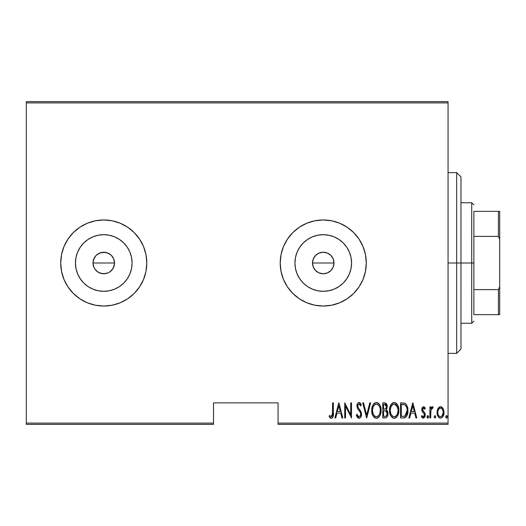 <?xml version="1.0" encoding="UTF-8"?>
<svg xmlns="http://www.w3.org/2000/svg" width="526" height="526" viewBox="0 0 526 526"><rect width="100%" height="100%" fill="white"/><g stroke="black" fill="none" stroke-linecap="round" stroke-linejoin="round"><path stroke-width="0.79" d="M93.832 258.871L93.003 263A10.757 10.757 0 0 1 103.767 252.243A10.757 10.757 0 0 1 114.523 263L113.708 258.884L112.709 257.023L111.38 255.399L107.896 253.065L103.773 252.243L99.651 253.059L96.166 255.386L93.832 258.871M312.49 263A10.757 10.757 0 0 1 323.253 252.243A10.757 10.757 0 0 1 334.01 263L333.188 267.116L330.861 270.607L327.369 272.941L323.253 273.757L319.131 272.941L315.646 270.607L313.312 267.116L312.49 263L313.312 258.884L315.646 255.393L319.131 253.059L323.253 252.243L327.369 253.059L330.861 255.393L333.188 258.884L334.01 263A10.757 10.757 0 0 1 323.253 273.757A10.757 10.757 0 0 1 312.49 263L334.01 263L312.49 263M295.474 257.477L294.935 263A28.319 28.319 0 0 1 323.253 234.681A28.319 28.319 0 0 1 351.572 263L351.026 268.523L349.415 273.836L346.798 278.734L343.274 283.021L338.981 286.545L334.089 289.162L328.776 290.773L323.253 291.319L317.724 290.773L312.411 289.162L307.519 286.545L303.226 283.021L299.708 278.734L297.091 273.836L295.474 268.523L294.935 263L295.474 257.477L297.091 252.164L299.708 247.266L303.226 242.979L307.519 239.455L312.411 236.838L317.724 235.227L323.253 234.681L328.776 235.227L334.089 236.838L338.981 239.455L343.274 242.979L346.798 247.266L349.415 252.164L351.026 257.477L351.572 263A28.319 28.319 0 0 1 323.253 291.319A28.319 28.319 0 0 1 294.935 263L295.474 268.523M75.994 257.477L75.448 263A28.319 28.319 0 0 1 103.767 234.681A28.319 28.319 0 0 1 132.085 263L131.539 268.523L129.929 273.836L127.312 278.734L123.788 283.021L119.501 286.545L114.602 289.162L109.29 290.773L103.767 291.319L98.244 290.773L92.931 289.162L88.033 286.545L83.739 283.021L80.222 278.734L77.605 273.836L75.994 268.523L75.448 263L75.994 257.477L77.605 252.164L80.222 247.266L83.739 242.979L88.033 239.455L92.931 236.838L98.244 235.227L103.767 234.681L109.29 235.227L114.602 236.838L119.501 239.455L123.788 242.979L127.312 247.266L129.929 252.164L131.539 257.477L132.085 263A28.319 28.319 0 0 1 103.767 291.319A28.319 28.319 0 0 1 75.448 263L75.994 268.523M103.767 219.967L95.37 220.788L87.296 223.241L79.853 227.219A43.033 43.033 0 0 0 60.727 263A43.033 43.033 0 0 1 103.767 219.967A43.033 43.033 0 0 1 146.8 263A43.033 43.033 0 0 0 145.978 254.623L143.526 246.53L139.548 239.093L134.196 232.571L127.673 227.219L120.237 223.241L112.163 220.788L103.767 219.967A43.033 43.033 0 0 0 79.867 227.212M145.972 254.584A43.033 43.033 0 0 0 143.532 246.549M143.519 246.51A43.033 43.033 0 0 0 103.786 219.967M283.481 246.549A43.033 43.033 0 0 0 280.213 263L281.042 271.396L283.488 279.47L287.466 286.907L292.818 293.429L299.34 298.781L306.783 302.759L314.857 305.212L323.253 306.033L331.65 305.212L339.717 302.759L347.16 298.781L353.682 293.429L359.034 286.907L363.012 279.47L365.458 271.396L366.287 263A43.033 43.033 0 0 0 347.173 227.225L339.717 223.241L331.65 220.788L323.253 219.967L314.857 220.788L306.783 223.241L299.34 227.219L292.818 232.571L287.466 239.093L283.488 246.53L281.042 254.604L280.213 263A43.033 43.033 0 0 1 323.253 219.967A43.033 43.033 0 0 1 366.287 263L365.458 254.604L363.012 246.53L359.034 239.093L353.682 232.571L347.16 227.219L339.717 223.241M347.147 227.206A43.033 43.033 0 0 0 323.273 219.967M323.227 219.967A43.033 43.033 0 0 0 283.494 246.516M103.773 252.243L105.871 252.447L109.743 254.051L111.374 255.393L113.708 258.884L114.32 260.903L114.32 265.097L112.452 269.351M113.708 258.884L114.076 259.916M111.374 255.393L112.952 257.405M107.896 253.065L109.02 253.611M97.783 271.942L99.644 272.941L103.76 273.757L107.883 272.941L109.743 271.949L112.709 268.983L109.743 271.949L107.883 272.941L105.864 273.553L101.669 273.553L97.79 271.949L94.818 268.977L93.825 267.123L93.003 263L93.214 260.889L94.825 257.01L96.159 255.393L97.79 254.051L101.669 252.447L106.186 252.519M101.676 252.447L102.386 252.329M97.797 254.045L98.697 253.506M94.825 257.01L95.186 256.504M93.214 260.889L93.483 259.831M278.063 424.383L448.053 424.383L448.053 423.095L278.063 423.095L278.063 402.87L213.51 402.87L213.51 423.095L26.3 423.095L26.3 102.905L448.053 102.905L448.053 423.095L448.053 101.617L26.3 101.617L448.053 101.617L448.053 102.905L26.3 102.905L26.3 101.617L26.3 423.095L213.51 423.095L213.51 402.87L278.063 402.87L278.063 424.383L278.063 423.095L448.053 423.095L448.053 424.383L278.063 424.383M26.3 424.383L213.51 424.383L213.51 423.095L213.51 424.383L26.3 424.383L26.3 423.095L26.3 424.383M437.967 408.551L437.257 410.444L437.093 413.37L437.612 415.586L438.855 417.486L440.301 418.111L441.827 417.756L442.991 416.487L443.826 414.271L443.503 409.465L442.629 407.854L441.334 406.868L439.716 406.868L438.421 407.86L437.047 412.456C436.889 415.349 438.046 417.243 440.525 418.124C443.004 417.236 444.161 415.349 444.003 412.456L443.083 408.544L440.525 406.729L438.184 408.196M430.676 417.933L429.906 417.933L430.676 417.933L430.906 410.089L431.649 408.413L432.747 408.281L433.187 407.111L431.793 406.927L430.676 408.544L430.676 406.927L429.906 406.927L429.906 417.933L429.906 406.927L429.906 417.933L430.676 417.933L430.833 410.451L433.187 407.111L432.425 406.729L430.676 408.544L430.676 406.927L429.906 406.927L430.676 406.927M423.522 406.729L422.148 407.814L421.806 410.05L422.319 411.74L424.272 413.949L424.429 415.586L423.581 416.723L422.845 416.658L421.937 415.612L421.405 416.631L422.154 417.657L423.568 418.104L424.857 416.94L425.271 414.942L424.844 413.022L422.582 409.82L423.259 408.13L424.725 409.241L425.271 408.294L424.101 406.9L423.522 406.729L421.793 409.616L422.095 411.312L424.272 413.949L424.495 415.001L423.292 416.77L421.937 415.612L421.405 416.631L423.312 418.124L425.271 414.942L424.955 413.239L422.792 410.563L422.569 409.563L423.496 408.084L424.725 409.241L425.271 408.294L423.285 406.749M403.324 417.933L405.631 417.296L407.032 415.343L407.847 411.805L407.611 407.617L406.822 405.263L405.198 403.409L400.549 402.87L400.549 417.933L403.324 417.933C406.729 417 408.255 414.554 407.887 410.589C408.104 407.703 407.209 405.309 405.198 403.409L400.549 402.87L400.549 417.933L400.549 402.87L402.357 402.87M385.874 417.828L382.783 417.933L386.202 417.697L387.675 415.757L387.912 412.548L387.392 410.97L386.229 409.807L387.018 408.301L387.097 405.29L385.755 403.12L382.783 402.87L382.783 417.933L382.783 402.87L382.783 417.933L385.177 417.933C387.182 417.355 388.122 415.935 387.997 413.653L386.229 409.807L387.228 406.598C387.353 404.435 386.439 403.192 384.473 402.87L382.783 402.87L384.473 402.87M369.778 402.87L370.62 402.87L366.753 417.933L370.62 402.87L369.778 402.87L366.661 415.027L363.545 402.87L362.703 402.87L366.563 417.933L362.703 402.87L366.563 417.933L370.62 402.87L369.778 402.87L366.661 415.027L363.545 402.87L362.703 402.87L363.545 402.87M345.516 417.933L345.516 406.085L351.5 417.933L351.5 402.87L350.73 402.87L350.73 414.744L344.74 402.87L344.74 417.933L345.516 417.933L344.74 417.933L345.516 417.933L345.516 406.085L351.5 417.933L351.5 402.87L350.73 402.87L350.73 414.744L344.74 402.87L344.74 417.933L344.905 402.87M332.577 412.89L332.018 416.382L331.005 416.71L329.572 415.422L329.098 416.579L329.98 417.723L331.452 418.302L332.583 417.598L333.168 416.158L333.346 402.87L332.577 402.87L332.577 412.89L331.321 416.77L329.572 415.422L329.098 416.579L331.262 418.315C333.103 417.263 333.8 415.507 333.346 413.041L333.346 402.87L332.577 402.87L332.452 415.369M79.853 227.219L73.331 232.571L67.979 239.093L64.008 246.53L61.555 254.604L60.727 263L61.555 271.396L64.008 279.47L67.979 286.907L73.331 293.429L79.853 298.781L87.296 302.759L95.37 305.212L103.767 306.033L112.163 305.212L120.237 302.759L127.673 298.781L134.196 293.429L139.548 286.907L143.526 279.47L145.978 271.396L146.8 263L145.978 254.604M335.733 417.933L334.891 417.933L338.757 402.87L334.891 417.933L335.733 417.933L336.969 413.101L340.73 413.101L341.966 417.933L342.807 417.933L338.948 402.87L334.891 417.933L335.733 417.933L336.969 413.101L340.73 413.101L341.966 417.933L342.807 417.933L338.948 402.87L342.807 417.933L341.966 417.933M356.326 415.027L357.082 414.264L356.326 415.027L359.015 418.315L360.211 417.841L361.237 416.178L361.533 413.903L360.948 411.621L358.265 407.88L357.693 406.19L357.956 404.711L358.942 404.027L359.81 404.481L360.626 405.96L361.349 405.033L360.52 403.416L359.488 402.554L358.239 402.725L357.351 403.797L356.93 405.434L357.404 408.288L360.119 412.095L360.751 413.837L360.376 415.862L359.245 416.756L358.278 416.447L357.082 414.264L356.326 415.027L357.548 417.565L358.877 418.308M371.777 410.464C371.534 414.403 373.079 417.019 376.425 418.315C379.765 416.987 381.304 414.343 381.048 410.392C381.317 406.401 379.752 403.764 376.353 402.482C373.039 403.856 371.514 406.519 371.777 410.464L372.756 415.33L374.17 417.381L376.116 418.302L378.194 417.756L379.568 416.23L380.528 414.113L381.034 411.023L380.831 407.88L380.074 405.474L378.641 403.409L376.984 402.541L375.137 402.758L373.69 403.948L372.296 406.743L371.829 409.208M393.501 402.554L394.119 402.482C390.805 403.856 389.279 406.519 389.542 410.464L390.522 415.33L391.936 417.381L393.882 418.302L395.414 418.065L396.926 416.822L398.294 414.113L398.761 411.648L398.596 407.88L397.84 405.474L395.355 402.725L393.494 402.554L391.883 403.481L390.062 406.743L389.542 410.464L389.766 407.979M409.695 417.933L408.853 417.933L412.719 402.87L408.853 417.933L409.695 417.933L410.931 413.101L414.692 413.101L415.928 417.933L416.77 417.933L412.91 402.87L408.853 417.933L409.695 417.933L410.931 413.101L414.692 413.101L415.928 417.933L416.77 417.933L412.91 402.87L416.77 417.933L415.928 417.933M427.007 416.868L427.414 417.973L428.144 417.973L428.552 416.868L428.151 415.757L427.408 415.757L427.046 416.467L427.783 418.124L428.552 416.868L427.783 415.612L427.007 416.868M434.154 416.868L434.923 418.124L435.699 416.868L434.923 415.612L434.154 416.868L434.923 418.124L435.659 417.269L435.528 416.086L434.726 415.652L434.16 416.664M445.739 416.868L446.147 417.973L446.876 417.973L447.284 416.868L446.883 415.757L446.14 415.757L445.778 416.467L446.508 418.124L447.284 416.868L446.508 415.612L445.739 416.868M347.173 298.775A43.033 43.033 0 0 0 366.287 263A43.033 43.033 0 0 1 323.253 306.033A43.033 43.033 0 0 1 280.213 263A43.033 43.033 0 0 0 281.035 271.383M281.042 271.409A43.033 43.033 0 0 0 283.481 279.451M283.494 279.484A43.033 43.033 0 0 0 323.227 306.033M323.273 306.033A43.033 43.033 0 0 0 347.147 298.794M339.717 302.759L341.282 302.075M359.034 286.907L363.012 279.47M143.532 279.451A43.033 43.033 0 0 0 146.8 263A43.033 43.033 0 0 1 103.767 306.033A43.033 43.033 0 0 1 60.727 263A43.033 43.033 0 0 0 79.847 298.775M79.867 298.788A43.033 43.033 0 0 0 103.747 306.033M103.786 306.033A43.033 43.033 0 0 0 143.519 279.49M80.222 278.734L83.739 283.021L88.033 286.545M98.244 290.773L103.767 291.319L109.29 290.773M119.501 286.545L123.788 283.021L127.312 278.734M131.539 268.523L132.085 263L131.539 257.477M127.312 247.266L123.788 242.979L119.501 239.455M109.29 235.227L103.767 234.681L98.244 235.227M88.033 239.455L83.739 242.979L80.222 247.266M114.32 265.097L113.708 267.116L114.523 263A10.757 10.757 0 0 1 103.767 273.757A10.757 10.757 0 0 1 93.003 263L93.825 267.123L94.818 268.977L93.825 267.116M107.883 272.941L105.864 273.553M103.767 273.757L101.669 273.553M93.214 265.097L93.003 263L114.523 263L93.003 263M114.32 260.903L114.523 263M299.708 278.734L303.226 283.021L307.519 286.545M317.724 290.773L323.253 291.319L328.776 290.773M338.981 286.545L343.274 283.021L346.798 278.734M351.026 268.523L351.572 263L351.026 257.477M346.798 247.266L343.274 242.979L338.981 239.455M328.776 235.227L323.253 234.681L317.724 235.227M307.519 239.455L303.226 242.979L299.708 247.266M112.709 268.983L113.708 267.116M94.818 268.977L96.159 270.607M332.577 402.87L333.346 402.87L333.32 414.6M333.293 415.099L333.254 415.527M333.162 416.184L332.899 417.052M332.8 417.243L332.583 417.591M332.583 417.598L331.656 418.269M330.893 418.269L330.565 418.144M329.92 417.657L329.506 417.171M329.098 416.579L329.572 415.422L330.118 416.013M330.236 416.132L331.459 416.756M332.018 416.382L332.281 415.941M332.531 414.626L332.557 414.001M338.849 405.77L340.335 411.556L337.37 411.556L338.849 405.77L340.335 411.556L337.37 411.556L338.849 405.77M350.73 402.87L351.5 402.87L351.329 417.933M357.956 417.953L357.548 417.565M356.707 416.092L356.51 415.56M358.627 416.684L357.378 415.04M360.744 414.705L359.449 416.697M359.994 416.355L360.376 415.862M360.586 413.094L360.77 414.218M359.304 410.905L360.455 412.739M361.349 405.033L360.626 405.96L361.349 405.033L359.041 402.482C357.502 403.041 356.792 404.211 356.911 406L357.404 408.288L358.85 410.339M358.508 409.912L358.134 409.425M358.081 409.353L357.404 408.288M356.93 405.421L357.009 404.869M357.351 403.797L357.601 403.357M358.028 402.883L358.745 402.515M359.488 402.554L360.238 403.061M360.244 403.067L361.158 404.593M359.271 404.08L360.626 405.96L360.067 404.842M357.956 404.711L357.68 405.934L358.785 404.04M359.015 418.315C360.797 417.67 361.645 416.309 361.54 414.238L359.455 409.379L358.265 407.88L357.68 405.934L358.43 408.11M358.581 408.308L358.844 408.636M358.85 408.643L359.146 409.004M359.455 409.379L359.876 409.912M360.271 410.458L360.501 410.806M360.948 411.621L361.507 413.567M361.415 415.547L361.237 416.191M359.856 418.098L359.343 418.288M360.974 404.205L360.52 403.416M356.911 406L356.924 406.394M371.836 409.189L371.994 407.979M372.303 406.723L372.408 406.388M373 405L373.309 404.468M373.328 404.441L373.697 403.942M375.137 402.758L374.597 403.08M377.569 402.719L378.148 403.021M378.667 403.435L379.167 403.988M379.476 404.409L379.779 404.902M380.995 409.096L380.6 406.9M381.048 410.392L381.034 411.023M380.995 411.68L380.831 412.897M380.074 415.297L378.681 417.361M377.642 418.065L377.05 418.255M374.999 417.973L374.183 417.388M374.15 417.361L373.394 416.447M373.368 416.414L372.77 415.362M372.303 414.166L372 412.969M371.948 412.673L371.79 411.089M375.4 404.244L376.392 404.027C379.167 405.053 380.462 407.177 380.272 410.392L379.779 413.594M374.242 405.125L373.361 406.466L374.867 404.56M380.088 412.43L380.272 410.392C380.476 413.633 379.187 415.757 376.392 416.77L377.392 416.572L376.392 416.77C373.644 415.757 372.369 413.653 372.553 410.458L372.592 411.47L372.553 410.458C372.355 407.236 373.638 405.092 376.392 404.027L375.222 404.336M380.088 408.36L380.265 409.879M379.66 406.887L379.831 407.367M377.892 404.527L376.649 404.04L378.99 405.638M378.924 405.546L378.595 405.145M378.621 415.665L377.97 416.25M372.737 412.476L373.375 414.396L372.592 411.47M374.959 416.342L374.611 416.079M375.886 416.723L375.406 416.579M372.592 409.432L373.118 407.039M385.755 403.12L385.131 402.923L387.195 405.947M387.228 406.598L387.215 406.269M386.715 409.096L386.886 408.709M386.695 410.129L387.379 410.951M387.623 411.477L387.767 411.911M387.997 413.653L387.991 414.015M387.964 414.363L387.866 415.06M387.675 415.757L387.412 416.382M387.392 416.414L387.011 417.013M385.032 410.826L384.072 410.786L385.696 410.964L387.228 413.653C387.221 415.408 386.38 416.316 384.703 416.388L383.559 416.388L383.559 410.786L385.505 410.905M387.228 413.653L386.235 416.04L387.064 414.764M386.051 405.059L386.452 406.631L385.604 404.639M386.413 407.196L386.452 406.631C386.472 408.301 385.683 409.169 384.085 409.241L383.559 409.241L383.559 404.415L384.618 404.415L386.452 406.631L385.736 408.741L384.085 409.241L385.867 408.597M385.025 404.441L384.618 404.415L385.025 404.441M385.9 408.544L386.123 408.176M386.064 411.141L387.208 413.245M385.755 416.263L385.236 416.362M384.085 409.241L383.559 409.241L383.559 404.415L384.618 404.415M390.068 406.723L390.489 405.559M390.772 404.987L391.088 404.455M391.094 404.441L391.462 403.942M392.363 403.08L392.909 402.758M389.542 410.464C389.299 414.403 390.844 417.019 394.191 418.315C397.531 416.987 399.07 414.343 398.813 410.392C399.083 406.401 397.518 403.764 394.119 402.482M395.342 402.719L395.907 403.015M396.413 403.422L396.933 403.988M397.229 404.389L397.544 404.902M397.834 405.467L398.366 406.881M397.84 405.474L398.761 409.096M398.8 411.036L398.596 412.897M397.84 415.297L396.459 417.342M395.96 417.756L394.816 418.255M392.764 417.973L391.949 417.388M391.923 417.361L390.535 415.362M390.516 415.316L390.075 414.179M390.522 415.33L389.773 412.969M389.72 412.673L389.595 411.733M397.847 415.284L398.596 412.89M393.165 404.244L394.158 404.027C396.933 405.053 398.228 407.177 398.037 410.392L397.544 413.594M393.658 416.723L392.376 416.079M390.325 410.964L390.318 410.458C390.121 407.236 391.403 405.092 394.158 404.027L392.988 404.336M391.725 405.467L390.884 407.039L392.633 404.56M397.426 406.887L394.415 404.04L395.657 404.527L396.979 405.973L397.998 409.379M396.775 415.172L397.603 413.429L398.037 410.392C398.241 413.633 396.952 415.757 394.158 416.77L395.157 416.572L394.158 416.77C391.416 415.757 390.134 413.653 390.318 410.458L390.358 409.432L390.318 410.458M396.387 415.665L395.736 416.25M390.502 412.476L391.14 414.396L390.358 411.47M390.358 409.432L390.884 407.039M403.81 402.962L404.231 403.041M405.198 403.409L404.869 403.245M405.973 404.04L406.282 404.409M407.781 408.656L407.86 409.603M407.775 412.535L407.703 413.009M407.558 413.725L407.367 414.442M407.032 415.343L406.46 416.408M405.092 417.605L404.54 417.795M404.349 417.835L403.929 417.9M405.631 417.296L406.079 416.888M404.067 404.606L405.086 405.046L404.067 404.606M405.408 405.296L406.164 406.256L405.408 405.296M406.782 413.318L407.025 412.108L406.25 414.646L404.941 416L405.546 415.573M404.639 416.132L401.325 416.388L401.325 404.415L404.737 404.836C406.506 406.276 407.302 408.196 407.117 410.589L404.941 416L404.126 416.257M402.666 404.428L403.37 404.487M407.025 409.037L407.091 409.774M405.901 415.178L406.164 414.79M407.098 411.352L407.025 412.108M412.811 405.77L414.297 411.556L411.332 411.556L412.811 405.77L414.297 411.556L411.332 411.556L412.811 405.77M424.16 406.94L424.567 407.295M424.686 407.426L424.942 407.775M425.271 408.294L424.725 409.241L424.502 408.86L424.725 409.241M424.009 408.288L423.259 408.123M422.615 409.09L422.983 410.885M423.226 411.174L424.107 412.042M424.955 413.239L425.1 413.653M425.199 414.074L424.857 416.927M422.996 418.091L422.168 417.664M422.148 417.644L421.734 417.19M421.405 416.631L422.056 415.816M423.062 416.743L424.101 416.303M424.212 416.132L424.383 415.744M424.429 415.579L423.956 413.502M424.495 415.001L424.377 414.199M421.813 409.156L421.793 409.616M421.872 408.689L422.003 408.163M422.148 407.801L422.47 407.282M423.535 413.074L424.061 413.627M423.91 408.215L424.239 408.511M428.217 415.829L428.48 416.336M428.269 417.841L428.466 417.447M430.958 407.939L431.294 407.407M431.32 407.374L431.793 406.927M433.187 407.111L432.425 406.729L433.187 407.111L432.747 408.281L431.931 408.183M432.747 408.281L432.102 408.11M430.991 409.734L430.774 410.99M430.728 411.588L430.676 414.232M435.416 417.841L435.613 417.447M439.723 406.868L440.098 406.769M440.952 406.762L441.327 406.868M441.353 406.874L441.748 407.065M442.057 407.275L442.622 407.847M443.793 410.444L443.951 411.444M443.957 413.37L443.924 413.706M443.826 414.278L443.609 415.099M443.589 415.165L443.254 416M443.234 416.033L442.997 416.474M442.682 416.954L440.755 418.111M440.065 418.085L439.631 417.96M439.427 417.874L438.855 417.486M438.743 417.374L438.053 416.48M437.454 415.145L437.224 414.271M437.132 413.732L437.093 413.383M437.099 411.457L437.257 410.438M437.803 416.007L438.046 416.467M440.88 416.743L440.525 416.77C438.605 416.112 437.704 414.679 437.823 412.469L437.961 413.857L437.823 412.469C437.704 410.247 438.612 408.781 440.525 408.084L440.873 408.117L440.525 408.084C442.438 408.787 443.339 410.247 443.227 412.469C443.346 414.679 442.445 416.112 440.525 416.77L439.243 416.283L440.867 416.743M440.703 408.091L442.188 409.018L443.096 411.062L442.636 409.734M443.227 412.469L442.905 414.527L441.807 416.283L443.227 412.469M443.122 411.194L443.194 411.759M439.243 416.283L438.329 415.014M438.401 415.172L438.625 415.573M440.525 408.084L440.177 408.117L440.525 408.084M439.526 408.38L440.177 408.117M438.868 409.004L439.243 408.597M437.856 411.759L437.908 411.332M447.12 416.086L446.883 415.757M379.463 414.383L379.226 414.836M377.846 416.336L377.392 416.572M374.558 416.033L373.887 415.27M379.207 405.973L379.45 406.42M384.486 410.793L384.894 410.813M384.966 416.382L383.559 416.388L383.559 410.786L384.072 410.786M396.992 414.836L396.709 415.264M395.611 416.336L395.157 416.572M392.324 416.033L391.653 415.27M397.998 409.373L398.031 409.879M402.364 416.388L401.325 416.388L401.325 404.415L401.956 404.415M404.737 404.836L405.086 405.046M406.348 406.618L406.874 408.156M403.672 416.322L403.021 416.375M438.138 414.534L437.961 413.857M437.836 412.818L437.823 412.469M437.954 411.062L438.092 410.517M438.414 409.728L438.776 409.129M456.667 263L460.967 263L460.967 176.927L460.967 349.073L460.967 263L456.667 263L456.667 172.627L456.667 263L448.053 263L456.667 263L456.667 353.373L456.667 263M473.88 211.353L473.88 236.384L473.88 211.353L498.411 211.353L473.88 211.353M473.88 263L473.88 236.384L473.88 289.616L473.88 263L471.723 263L473.88 263M460.967 202.747L471.723 202.747L471.723 263L471.723 202.747L473.88 204.903M460.967 263L471.723 263L460.967 263M473.88 314.647L473.88 289.616L473.88 314.647L499.7 314.647L499.7 286.663L498.411 289.616L473.88 289.616L498.411 289.616L498.411 314.647L498.411 289.616L499.7 286.663L499.7 314.647L473.88 314.647M460.967 323.253L471.723 323.253L471.723 263L471.723 323.253L473.88 321.097M499.7 211.353L498.411 211.353L498.411 236.384L499.7 239.337L499.7 286.663L499.7 211.353L499.7 239.337L498.411 236.384L498.411 211.353L499.7 211.353M473.88 236.384L498.411 236.384L473.88 236.384M448.053 172.627L456.667 172.627L460.967 176.927M448.053 353.373L456.667 353.373L460.967 349.073"/></g></svg>
